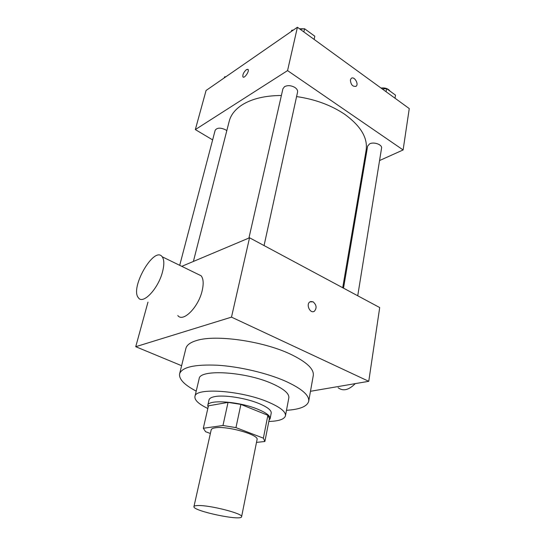 <?xml version="1.0" encoding="UTF-8"?>
<svg xmlns="http://www.w3.org/2000/svg" width="545" height="545" viewBox="0 0 545 545"><rect width="100%" height="100%" fill="white"/><g stroke="black" fill="none" stroke-linecap="round" stroke-linejoin="round"><path stroke-width="0.82" d="M198.039 505.542C209.989 505.058 243.615 513.744 241.599 516.715C241.564 521.333 192.099 510.815 193.945 506.584C194.115 505.937 195.478 505.59 198.039 505.542M193.945 506.584L211.188 429.862C211.433 428.861 212.822 428.172 215.364 427.805C227.217 425.693 259.366 434.876 257.056 439.611L241.599 516.715M203.305 428.268L208.442 405.827L228.042 402.38L222.973 425.502L203.305 428.268L205.588 431.701L210.37 433.486M256.497 442.397L264.85 441.498L263.371 438.153L235.958 427.621L222.973 425.502M263.371 438.153L267.881 415.304L240.89 404.41L235.958 427.621M228.042 402.38L240.89 404.41M267.881 415.304L269.394 418.553L264.952 441.164M269.06 420.256L270.122 418.696C270.415 415.951 266.416 412.838 258.112 409.35C239.425 401.433 207.849 399.178 207.754 405.439L208.101 407.313M207.754 405.439L209.021 399.907C209.396 398.388 211.269 397.298 214.655 396.637C224.077 394.635 245.959 398.034 259.27 403.647C267.541 407.163 271.519 410.317 271.212 413.124L270.122 418.696M268.821 421.462C278.883 421.156 284.429 419.262 285.451 415.781C285.914 411.775 280.225 407.224 268.392 402.135C241.265 390.37 194.987 387.27 194.933 396.542C194.456 400.139 198.755 404.124 207.829 408.498M285.451 415.781L288.836 397.836C289.347 393.565 283.761 388.823 272.071 383.591C245.291 371.513 199.361 368.917 199.143 378.775L194.933 396.542M286.486 410.31C299.859 409.459 307.264 406.441 308.702 401.256C309.458 395.268 301.623 388.537 285.212 381.071C266.757 372.991 239.473 366.587 217.537 365.225C194.667 364.258 182.023 367.119 179.605 373.816C178.808 379.136 184.346 384.906 196.22 391.119M179.605 373.816L185.893 348.418C186.751 345.019 190.321 342.389 196.616 340.516C215.52 334.344 262.942 341.034 290.383 354.127C306.494 361.866 314.131 368.992 313.286 375.491L308.702 401.256M310.473 391.29L368.754 381.316L231.496 317.135L135.739 346.702L181.608 365.709M313.607 311.583L314.39 311.222C316.999 308.014 316.556 304.873 313.055 301.801C316.556 304.873 317.006 308.014 314.39 311.222C310.303 314.186 305.616 304.423 309.914 301.882L313.055 301.801L310.677 301.521M368.754 381.316L379.708 307.557L249.542 237.784L231.496 317.135M249.542 237.784L181.778 266.341M197.583 274.053L201.146 275.79C203.435 278.747 203.769 283.734 202.154 290.751C198.462 307.257 182.936 322.729 177.82 315.535M147.981 302.1L135.739 346.702M162.519 271.839C164.352 264.693 164.243 259.679 162.206 256.784C154.262 245.373 129.594 288.148 138.437 297.808C142.96 304.88 158.316 288.652 162.519 271.839M355.238 383.632C348.773 390.131 343.064 391.487 338.104 387.706M296.589 96.574C315.03 99.265 330.999 105.124 344.495 114.15C360.729 125.881 367.936 137.926 366.124 150.27L342.71 287.726M193.386 261.45L229.234 121.174C230.869 114.811 235.208 109.354 242.246 104.797C252.09 98.686 265.142 95.586 281.39 95.491M226.802 130.691L225.582 129.805C220.459 127.455 216.978 127.632 215.146 130.337L179.707 265.326M343.514 288.155L367.643 146.087L369.653 143.839C373.877 141.571 382.44 144.684 381.561 148.145L357.731 295.772M248.929 238.042L282.93 88.74L284.558 86.641C287.787 85.095 291.275 85.395 295.022 87.547C296.991 88.958 297.843 90.463 297.57 92.085L264.059 245.57M379.558 160.55L403.116 149.95L287.556 70.605L195.335 129.587L212.639 139.888M363.113 167.949L363.999 167.553M287.556 70.605L297.413 27.25L409.261 108.578L403.116 149.95M350.381 79.965L351.191 78.432C353.991 75.728 359.175 83.916 356.137 86.226C352.765 86.914 350.844 84.829 350.381 79.965M297.413 27.25L206.071 90.484L195.335 129.587M243.097 77.07L242.934 76.906C242.498 74.638 243.656 72.213 246.401 69.637L248.091 69.474C249.63 71.163 244.208 78.957 242.927 76.906C242.498 74.638 243.649 72.213 246.401 69.637L247.927 69.317M351.484 78.221C354.468 76.246 359.012 84.08 356.137 86.226L355.837 86.437M225.95 76.722L224.533 76.859L224.261 77.894M293.346 30.07L291.718 30.261L291.411 31.406M314.138 39.41L314.819 36.229L304.566 28.742L300.179 29.26M304.566 28.742L303.858 31.93M291.718 30.261L291.459 31.372M299.525 28.783L304.001 28.81M305.084 29.117L309.369 32.25M395.023 98.223L395.506 95.143L386.575 88.617L382.304 88.978M386.575 88.617L386.064 91.71M381.023 88.038C385.117 87.561 388.129 88.597 390.05 91.158M162.206 256.784L201.146 275.79"/></g></svg>
